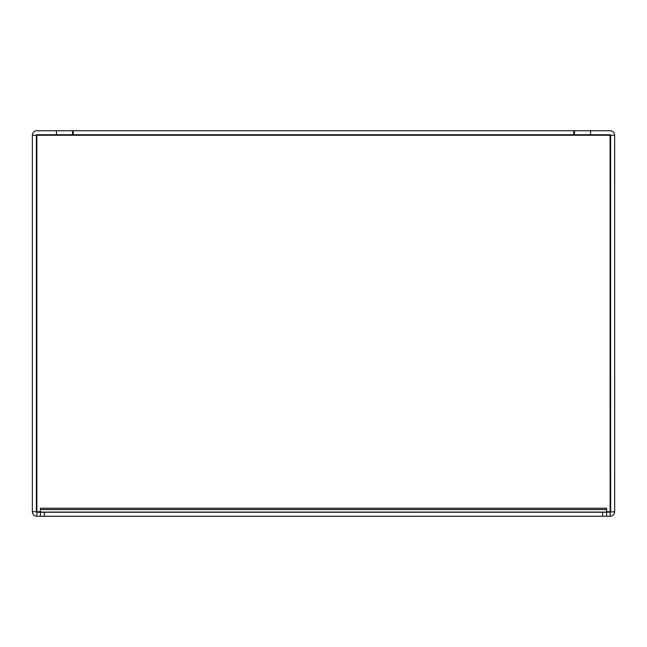 <?xml version="1.0" encoding="UTF-8"?>
<svg xmlns="http://www.w3.org/2000/svg" width="647" height="647" viewBox="0 0 647 647"><rect width="100%" height="100%" fill="white"/><g stroke="black" fill="none" stroke-linecap="round" stroke-linejoin="round"><path stroke-width="0.97" d="M36.919 134.754L36.369 135.255L36.369 511.745L32.35 511.745C32.625 514.486 34.129 515.991 36.871 516.257L610.129 516.257C612.871 515.991 614.375 514.486 614.65 511.745L606.619 512.246M610.129 512.246L610.129 516.257M606.619 512.238L606.619 509.553L40.381 509.553L40.381 516.257L606.619 516.257L606.619 512.238L36.871 512.246L36.369 511.745L36.919 512.246M610.081 512.246L610.129 511.745L609.425 512.246M606.619 511.745L610.631 511.745L610.631 135.255L36.871 135.255L36.871 511.745L37.575 512.246M36.871 512.246L36.871 516.257M32.35 511.745L32.35 135.255L36.369 135.255A0.501 0.501 0 0 1 36.871 134.754L72.513 134.754L72.513 130.743L56.443 130.743L56.443 134.754M590.557 134.754L590.557 130.743L574.487 130.743L574.487 134.754L610.129 134.754A0.501 0.501 0 0 1 610.631 135.255L614.65 135.255L614.65 511.745M56.443 130.743L36.871 130.743A4.521 4.521 0 0 0 32.35 135.255M614.65 135.255A4.521 4.521 0 0 0 610.129 130.743L590.557 130.743M610.129 511.745L610.081 134.754M73.216 130.743L573.784 130.743L573.784 134.754L73.216 134.754L73.216 130.743L72.513 130.743M72.513 134.754L73.216 134.754M36.871 135.255L37.575 134.754M610.129 135.255L609.425 134.754M606.619 509.553L606.619 508.227L40.381 508.227L40.381 509.553M40.381 516.257L40.381 514.931M36.871 511.745L40.381 511.745M602.6 512.238L602.6 516.257M44.4 516.257L44.4 512.238M606.619 512.092L40.381 512.092"/></g></svg>
